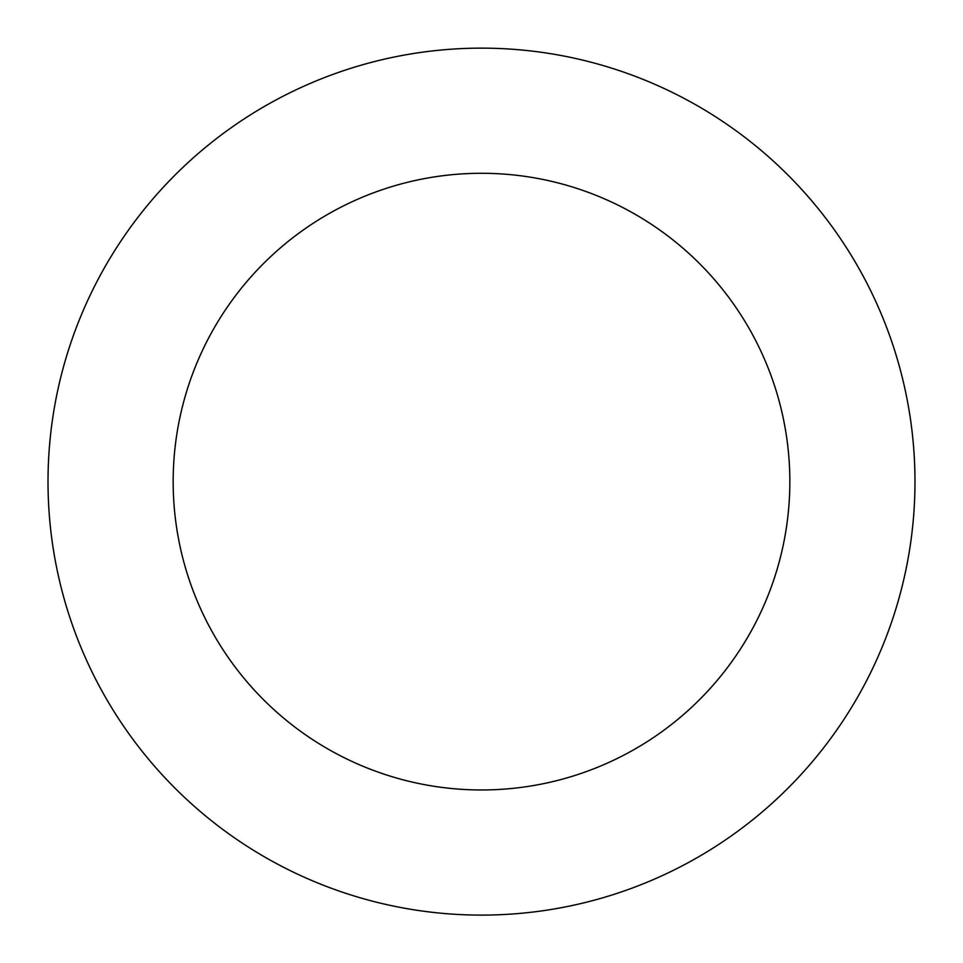 <?xml version="1.0" encoding="UTF-8"?>
<svg xmlns="http://www.w3.org/2000/svg" width="963" height="963" viewBox="0 0 963 963"><rect width="100%" height="100%" fill="white"/><g stroke="black" fill="none" stroke-linecap="round" stroke-linejoin="round"><path stroke-width="1.44" d="M135.41 220.623A433.47 433.47 0 0 0 428.511 911.853A433.47 433.47 0 0 0 880.579 312.397A433.47 433.47 0 0 0 135.41 220.623M235.321 295.966A308.341 308.341 0 0 0 443.811 787.65A308.341 308.341 0 0 0 765.38 361.257A308.341 308.341 0 0 0 235.321 295.966"/></g></svg>
